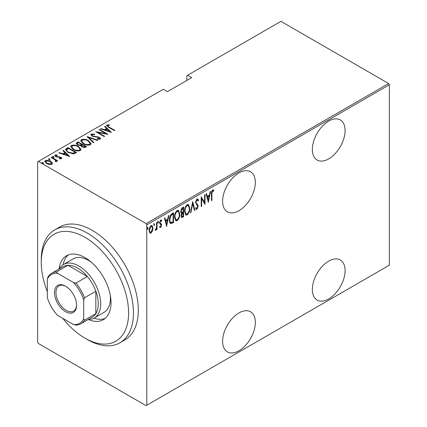 <?xml version="1.0" encoding="UTF-8"?>
<svg xmlns="http://www.w3.org/2000/svg" width="427" height="427" viewBox="0 0 427 427"><rect width="100%" height="100%" fill="white"/><g stroke="black" fill="none" stroke-linecap="round" stroke-linejoin="round"><path stroke-width="0.64" d="M238.971 172.882A23.154 13.37 120 0 0 223.844 193.292A23.154 13.37 120 0 0 227.394 211.845A23.154 13.37 120 0 0 238.971 210.698A23.154 13.37 120 0 0 254.097 190.293A23.154 13.37 120 0 0 250.548 171.739A23.154 13.37 120 0 0 238.971 172.882M328.726 121.065A23.154 13.37 120 0 0 313.594 141.47A23.154 13.37 120 0 0 317.144 160.029A23.154 13.37 120 0 0 328.726 158.881A23.154 13.37 120 0 0 343.852 138.476A23.154 13.37 120 0 0 340.303 119.918A23.154 13.37 120 0 0 328.726 121.065M328.726 261.116A23.154 13.37 120 0 0 313.594 281.521A23.154 13.37 120 0 0 317.144 300.08A23.154 13.37 120 0 0 328.726 298.932A23.154 13.37 120 0 0 343.852 278.527A23.154 13.37 120 0 0 340.303 259.968A23.154 13.37 120 0 0 328.726 261.116M238.971 312.938A23.154 13.37 120 0 0 223.844 333.343A23.154 13.37 120 0 0 227.394 351.896A23.154 13.37 120 0 0 238.971 350.748A23.154 13.37 120 0 0 254.097 330.343A23.154 13.37 120 0 0 250.548 311.79A23.154 13.37 120 0 0 238.971 312.938M146.792 405.228L146.066 405.65L38.361 343.468L37.635 342.208L37.635 161.822L38.361 161.401L146.066 223.583L388.639 83.532L389.365 84.792L389.365 265.178L146.792 405.228L146.792 224.842L146.066 223.583M152.476 231.023L151.035 233.046L150.021 233.121L149.076 230.447C148.986 228.616 149.637 227.015 151.035 225.627L152.055 225.541L152.994 228.183L152.476 231.023L152.076 230.793M157.024 222.296L157.024 229.459L156.586 229.71L156.586 228.658L155.604 230.409L155.172 230.409L156.495 227.468L156.586 222.547L157.024 222.296M161.032 224.778L159.81 223.737L159.634 222.734L160.739 220.028L161.812 220.375L161.513 221.213L160.749 220.898L160.072 222.446L160.2 223.054L161.422 224.063L161.593 225.066L160.621 227.511L160.066 227.506L159.634 227.057L159.944 226.267L160.637 226.62L161.16 225.355L160.312 224.255M159.944 226.267L160.637 226.62M161.47 219.996L161.812 220.375L161.326 220.097L161.07 220.818M161.513 221.213L160.109 220.738M159.586 222.163L159.714 222.771L160.936 223.545M173.084 221.821L173.084 222.27L170.464 223.428L170.949 223.705C169.818 223.124 169.311 221.859 169.434 219.91C169.225 217.45 170.085 215.363 172.006 213.649L173.57 212.742L173.57 222.547L170.56 223.577M181.043 213.073L181.64 213.372L180.642 211.445L182.233 207.741L183.583 206.962L183.583 216.767L181.646 217.503L181.08 215.784L181.64 213.372L181.256 213.254M192.726 201.683L194.904 210.233L194.429 210.506L192.673 203.604L190.912 212.534L190.442 212.806L192.726 201.683M204.592 194.835L205.024 194.584L205.024 204.389L201.651 198.608L201.651 206.337L201.213 206.588L201.213 196.783L204.592 202.542L204.592 194.835M211.883 193.906L211.883 200.428L211.445 200.679L211.445 194.061C211.194 192.604 211.584 191.232 212.625 189.946L213.842 190.373L213.575 191.28L212.593 190.97L211.883 193.906L211.45 193.655M213.575 191.28L212.438 190.639L212.107 190.688L212.593 190.97M389.365 84.792L146.792 224.842M208.397 202.441L206.113 193.954L206.588 193.682L207.287 196.42L209.406 195.198L210.1 191.654L210.575 191.376L208.253 202.355M196.98 198.977L197.722 198.934L198.496 200.247L198.069 200.989L196.97 199.985L195.993 202.217L196.169 203.076L197.888 204.976L198.165 206.31L196.964 209.289L196.319 209.321L195.662 208.381L196.073 207.543L197.018 208.253L197.733 206.604L195.555 202.451L196.98 198.977M196.484 199.708L197.45 199.975L196.484 199.708L196.094 200.071M195.929 207.842L197.018 208.253M189.785 208.237C189.935 210.724 189.076 212.95 187.207 214.925L185.846 215.027L184.56 211.301C184.416 208.814 185.286 206.593 187.165 204.645L188.494 204.549L189.785 208.237L189.337 207.981M179.772 214.023C179.922 216.505 179.057 218.736 177.194 220.706L175.833 220.807L174.547 217.087C174.403 214.6 175.267 212.379 177.152 210.426L178.475 210.33L179.772 214.023L179.324 213.762M166.711 226.507L164.427 218.021L164.902 217.749L165.596 220.487L167.715 219.264L168.414 215.72L168.889 215.448L166.562 226.422M157.83 222.889L158.22 223.113L157.787 222.547L158.22 221.48L158.657 222.045L157.995 223.129M153.8 225.21L154.195 225.44L153.757 224.874L154.195 223.807L154.627 224.372L153.966 225.456M147.272 228.984L147.662 229.208L147.23 228.642L147.662 227.575L148.1 228.141L147.438 229.224M388.639 83.532L280.934 21.35L186.818 75.691L186.818 80.452M52.243 162.852L52.398 163.434L51.827 164.278L49.367 164.518L46.644 163.541L44.824 161.411L45.406 160.568C47.301 160.05 49.02 160.285 50.562 161.278L52.243 162.852L52.356 163.701M51.502 157.173L57.709 160.755L57.271 161.006L56.359 160.477L56.396 161.641L55.75 161.764L55.339 161.241L55.884 160.856L55.713 161.71L55.19 159.911L51.069 157.424L51.502 157.173L51.502 157.675M56.668 161.192L56.396 161.641M55.884 155.401L56.204 156.367L60.762 157.237C61.648 157.686 61.867 158.182 61.413 158.743L59.545 158.801L59.321 158.316L60.815 158.065L60.815 158.625L60.356 157.51L55.798 156.64L54.779 155.46L55.11 154.964L57.026 154.83L57.298 155.337L55.884 155.401L55.675 156.266M61.707 158.31L61.413 158.743M66.484 148.521L68.048 147.619L76.54 152.524L73.615 153.859L68.048 152.396L65.518 149.685L66.484 148.521L66.484 149.082L68.048 148.18L68.048 147.619M78.061 141.839L86.553 146.744L85.597 147.294L81.947 146.973L80.698 145.607L77.533 144.929L76.182 143.36L78.061 141.839L78.445 142.623M87.204 136.56L97.874 140.205L97.399 140.478L88.784 137.537L93.881 142.506L93.412 142.783L87.204 136.731M99.069 129.712L99.507 129.461L107.994 134.361L97.927 132.445L104.62 136.309L104.183 136.56L95.696 131.66L105.747 133.566L99.069 129.712M107.721 125.469C107.572 126.136 108.068 126.691 109.205 127.139L114.852 130.4L114.415 130.651L108.682 127.342L106.526 125.458L106.883 124.946L109.082 124.807L109.472 125.341L107.54 125.746L107.908 126.883M38.361 161.401L163.285 89.275L167.411 91.656L191.67 77.65L187.544 75.269M111.367 132.413L100.596 128.831L101.066 128.559L104.487 129.728L106.606 128.5L104.583 126.531L105.058 126.253L111.367 132.413M91.239 133.982L94.613 134.174L94.618 134.67L92.104 134.489L91.794 134.969L92.563 135.882L99.374 137.302L100.505 138.594L100.153 139.138L97.415 139.063L97.303 138.524L99.336 138.604L99.566 138.273L99.336 139.165L98.973 137.574L92.115 136.128L90.834 134.59L91.239 133.982L91.239 134.537L92.942 134.35M88.474 140.686L91.095 143.68L90.396 144.774C87.754 145.463 85.389 145.111 83.292 143.728L80.698 140.723L81.429 139.645C84.044 138.978 86.393 139.325 88.474 140.686L88.474 141.209M78.461 146.466L81.077 149.466L80.377 150.555C77.741 151.243 75.376 150.896 73.273 149.509L70.685 146.504L71.416 145.426C74.031 144.758 76.38 145.105 78.461 146.466L78.461 146.989M69.681 156.479L58.905 152.898L59.38 152.626L62.796 153.795L64.915 152.572L62.892 150.598L63.367 150.325L69.681 156.479M53.733 156.576L54.005 157.237L52.863 157.077L52.59 156.421L53.733 156.576L54.005 157.798M49.708 158.903L49.98 159.559L48.838 159.404L48.566 158.743L49.708 158.903L49.98 160.12M43.175 162.671L43.447 163.333L42.305 163.173L42.033 162.516L43.175 162.671L43.447 163.893M106.601 125.757L106.883 124.946M106.883 125.506L109.082 125.367M109.082 125.325L109.082 124.807M101.066 128.991L101.066 128.559M104.487 130.16L104.487 129.728M104.62 130.208L106.606 129.061L106.606 128.5M104.941 126.883L105.058 126.253M105.058 126.814L110.641 132.263M105.581 130.102L109.68 131.5L107.252 129.135L105.581 130.102L105.581 130.534M109.68 131.938L109.68 131.5M99.507 129.963L99.507 129.461M105.747 133.624L106.707 134.179M97.927 132.946L97.927 132.445M96.966 132.397L97.927 132.583M105.747 133.987L105.747 133.566M94.613 134.67L94.613 134.174M91.794 134.969L92.147 136.144M92.563 136.357L92.563 135.882M93.572 136.704L93.572 136.261M97.804 137.168L97.804 136.715M99.347 137.846L99.374 137.302M99.374 137.862L100.441 138.866M98.664 139.303L99.336 139.165M90.892 134.889L91.239 134.537M87.823 137.334L88.784 137.659M93.524 142.714L88.784 138.097L88.784 137.537M88.88 141.492L91.063 143.952M80.73 141.022L81.429 139.645M81.429 140.205L83.671 139.784M83.729 143.968L83.729 143.477C85.432 144.582 87.359 144.854 89.499 144.283L90.097 143.317L88.042 140.942C86.345 139.842 84.434 139.57 82.315 140.136L81.68 141.679L82.913 143.499M87.919 145.196L89.499 144.844L90.097 143.317M89.499 144.844L89.499 144.283M81.68 141.118L83.729 143.477M81.653 144.475L82.475 144.945M85.245 146.546L86.067 147.021M76.236 143.648L76.716 142.618M76.716 143.178L78.061 142.399M80.164 145.655L81.653 144.977L81.653 144.417L78.499 142.591L77.853 142.965L77.164 143.702L77.97 144.678L80.345 145.057L81.653 144.417M77.164 143.702L77.554 144.94M83.927 147.646L85.245 147.048L85.245 146.488L82.523 144.918L82.23 145.089L81.578 145.783L82.363 146.712L84.647 146.835L85.245 146.488M81.578 145.783L81.941 146.968M84.647 147.395L84.647 146.835M82.363 147.192L82.363 146.712M80.345 145.618L80.345 145.057M77.97 145.159L77.97 144.678M78.862 147.278L81.05 149.733M70.717 146.808L71.416 145.426M71.416 145.986L73.657 145.564M73.711 149.749L73.711 149.258C75.419 150.363 77.346 150.635 79.486 150.064L80.084 149.103L78.029 146.723C76.332 145.623 74.421 145.356 72.302 145.917L71.667 147.459L72.9 149.279M77.906 150.982L79.486 150.624L80.084 149.103M79.486 150.624L79.486 150.064M71.667 146.899L73.711 149.258M68.048 148.18L68.432 148.404M75.232 152.327L76.054 152.802M65.561 149.984L66.484 149.082M72.291 153.875L74.874 153.037L75.232 152.274L68.485 148.377L66.564 150.064L67.626 152.145M73.07 153.805L73.07 153.245L75.232 152.274M68.485 152.642L68.485 152.145L73.07 153.245M66.66 149.68C66.521 150.656 67.135 151.478 68.485 152.145M59.38 153.063L59.38 152.626M62.796 154.232L62.796 153.795M62.934 154.275L64.915 153.133L64.915 152.572M63.255 150.95L63.367 150.325M63.367 150.886L68.955 156.335M63.89 154.168L67.989 155.567L65.566 153.202L63.89 154.168L63.89 154.606M67.989 156.004L67.989 155.567M54.853 155.754L55.11 154.964M55.11 155.524L56.161 155.3M57.026 155.295L57.026 154.83M55.884 155.962L56.204 156.928M56.204 156.842L56.204 156.367M56.919 157.088L56.919 156.634M58.136 157.205L58.136 156.672M59.631 157.253L59.631 156.789M60.661 157.744L60.762 157.237M60.762 157.798L61.621 158.572M52.59 156.981L53.733 157.136M54.886 159.687L56.359 160.536M56.599 161.454L56.359 160.477M48.566 159.303L49.708 159.463M44.867 161.705L45.406 160.568M45.406 161.128L46.799 160.792M50.562 161.812L50.562 161.278M50.562 161.838L52.243 163.408M47.071 163.776L47.071 163.29L51.069 163.835L51.502 163.178L50.119 161.529L46.169 161.006L45.71 162.26L46.474 163.44M50.45 164.603L51.069 164.395L51.502 163.178M51.069 164.395L51.069 163.835M45.71 161.7L47.071 163.29M42.033 163.077L43.175 163.231M211.445 200.178L211.883 200.428M213.126 189.839L213.842 190.373M213.356 190.095L213.1 190.97M213.089 190.997L212.438 190.639M212.107 190.688L211.819 190.981M206.225 193.89L206.801 196.142L207.287 196.42M209.267 195.272L209.075 196.271M208.237 200.519L208.04 201.517M209.182 196.329L208.696 196.052L207.026 197.018L207.858 200.3L208.344 200.583L209.182 196.329L207.506 197.295L208.344 200.583M207.026 197.018L207.506 197.295M204.538 202.515L204.538 203.743M201.213 198.358L201.651 198.608M201.213 206.081L201.651 206.337M201.213 197.13L204.592 202.542M197.471 198.854L198.496 200.247M198.011 199.964L197.786 200.354M195.577 201.976L195.993 202.217M195.507 201.934L195.683 202.793L196.169 203.076M195.683 202.793L197.888 204.976M197.402 204.698L197.685 206.027L198.165 206.31M197.247 208.072L196.479 209.011L196.964 209.289M196.479 209.011L196.089 209.118M192.492 202.387L194.418 209.951L194.904 210.233M192.294 203.385L192.673 203.604M190.538 212.315L190.912 212.534M188.238 212.795L186.722 214.648L187.207 214.925M186.722 214.648L185.612 214.85M188.243 204.442L189.294 207.533M184.571 210.81L184.998 211.055L186.028 213.975L187.186 213.932C188.739 212.342 189.46 210.527 189.353 208.493L188.302 205.563L187.816 205.286L186.7 205.355L185.665 206.422M184.571 211.739L186.028 213.975M186.7 205.355L187.186 205.638C185.612 207.207 184.88 209.011 184.998 211.055M188.302 205.563L187.186 205.638M183.098 207.244L183.098 208.189M183.098 211.893L183.098 212.843M183.098 216.041L183.583 216.767M183.098 216.489L182.142 217.039L182.628 217.316M182.142 217.039L181.422 217.29M180.594 210.911L181.454 212.166M180.664 210.949L181.939 212.449L183.146 211.867L183.146 208.221L182.66 207.938L181.155 209.033M181.08 215.758L181.827 216.484L183.146 216.014L183.146 212.87L181.512 215.512L181.827 216.484M183.146 212.87L182.66 212.593L181.614 213.356M181.101 215.272L181.512 215.512M182.366 212.763L182.852 213.041M181.043 212.096L181.939 212.449M182.019 208.312L182.5 208.589L181.08 211.189M183.146 208.221L182.5 208.589M178.224 218.576L176.709 220.428L177.194 220.706M176.709 220.428L175.598 220.636M178.23 210.228L179.281 213.313M174.558 216.59L174.985 216.836L176.015 219.756L177.173 219.713C178.726 218.122 179.447 216.313 179.335 214.274L178.289 211.349L177.803 211.066L176.687 211.141L175.652 212.208M174.558 217.524L176.015 219.756M176.687 211.141L177.173 211.418C175.598 212.988 174.867 214.792 174.985 216.836M178.289 211.349L177.173 211.418M173.084 213.025L173.084 213.975M173.084 222.27L173.57 222.547M172.065 222.857L172.551 223.134M169.444 220.433L170.763 222.515L173.132 221.794L173.132 214.002L171.094 215.427L169.866 219.659C169.765 221.277 170.213 222.27 171.211 222.627M173.132 214.002L172.647 213.719L172.065 214.06L170.202 215.742M169.439 219.414L169.866 219.659M170.608 215.149L171.094 215.427M164.539 217.957L165.11 220.209L165.596 220.487M167.581 219.345L167.384 220.337M166.546 224.586L166.354 225.589M167.491 220.401L167.01 220.118L165.334 221.085L166.172 224.367L166.658 224.65L167.491 220.401L165.82 221.367L166.658 224.65M165.334 221.085L165.82 221.367M160.712 226.566L160.136 227.228L160.621 227.511M160.136 227.228L159.831 227.308M160.547 224.501L160.008 224.068L160.547 224.501M161.027 220.935L160.264 220.62M159.666 222.211L160.072 222.446M159.714 222.771L161.422 224.063M160.936 223.785L161.112 224.789L161.593 225.066M157.734 221.202L158.657 222.045M158.171 221.768L157.734 222.835M156.538 227.041L156.538 228.626M156.586 229.208L157.024 229.459M156.282 228.482L156.586 228.658M155.668 229.486L155.284 230.004M155.231 230.19L155.604 230.409M153.709 223.524L154.627 224.372M154.142 224.09L153.709 225.157M151.516 231.749L150.55 232.763L151.035 233.046M150.55 232.763L149.786 232.934M151.809 225.451L152.508 227.708M152.535 227.917L152.994 228.183M149.092 229.945L150.256 232.213L151.035 232.165L152.562 228.429L151.863 226.454L150.55 226.225L150.048 226.662M149.082 230.655L150.256 232.213M150.55 226.225L151.035 226.507L149.514 230.19M151.863 226.454L151.035 226.507M147.176 227.297L148.1 228.141M147.614 227.863L147.176 228.931M62.737 318.323A61.75 35.649 -120 0 0 84.936 338.147A61.75 35.649 -120 0 0 128.596 312.938A61.75 35.649 -120 0 0 84.936 237.305A61.75 35.649 -120 0 0 41.27 262.52A61.75 35.649 -120 0 0 47.333 291.652M87.359 339.545L84.936 338.147L87.359 339.545A65.182 37.635 60 0 0 119.95 342.774L124.801 339.972A65.182 37.635 -120 0 0 134.793 287.745A65.182 37.635 -120 0 0 92.211 230.308A65.182 37.635 -120 0 0 59.62 227.079L54.768 229.875A65.182 37.635 60 0 1 87.359 233.105A65.182 37.635 60 0 1 129.941 290.541A65.182 37.635 60 0 1 119.95 342.774M91.207 262.125A30.877 17.827 -120 0 0 88.576 260.417A30.877 17.827 -120 0 0 73.134 258.885L63.431 264.489A30.877 17.827 60 0 1 78.872 266.021A30.877 17.827 60 0 1 99.043 293.226A30.877 17.827 60 0 1 94.308 317.966A30.877 17.827 60 0 1 88.378 319.412M68.405 254.892A36.877 21.291 -120 0 0 63.047 264.724M59.065 268.989A36.877 21.291 60 0 1 66.495 255.789A36.877 21.291 60 0 1 84.936 257.614A36.877 21.291 60 0 1 109.029 290.114A36.877 21.291 60 0 1 103.371 319.663A36.877 21.291 60 0 1 88.224 319.497M41.27 262.52L41.27 259.717A65.182 37.635 60 0 1 54.768 229.875M93.913 318.184A36.877 21.291 -120 0 0 105.101 318.457M94.308 317.966L104.012 312.367A30.877 17.827 -120 0 0 110.246 295.094M65.528 311.673A15.607 9.01 60 0 1 54.491 292.559A15.607 9.01 60 0 1 65.528 286.186L65.528 286.186A15.607 9.01 60 0 1 76.566 305.305A15.607 9.01 60 0 1 65.528 311.673M65.897 286.405A14.582 8.417 -120 0 0 58.969 285.882A14.582 8.417 -120 0 0 56.732 297.566A14.582 8.417 -120 0 0 66.254 310.413A14.582 8.417 -120 0 0 73.545 311.139A14.582 8.417 -120 0 0 76.561 304.873M83.724 318.718L84.45 320.218A29.159 16.834 60 0 1 80.836 323.762L92.237 317.181A29.159 16.834 -120 0 0 95.851 313.637A29.159 16.834 -120 0 0 95.851 291.23A29.159 16.834 -120 0 0 87.359 276.52A29.159 16.834 -120 0 0 77.655 268.119A29.159 16.834 -120 0 0 67.952 265.316A29.159 16.834 -120 0 0 63.079 266.678L51.678 273.259A29.159 16.834 60 0 1 56.551 271.903L57.485 273.28A28.129 16.242 -120 0 0 47.333 279.141L47.333 297.715A28.129 16.242 -120 0 0 57.485 315.297L73.572 324.579A28.129 16.242 -120 0 0 83.724 318.718L83.724 300.149A28.129 16.242 -120 0 0 73.572 282.567L57.485 273.28M73.572 282.567L75.958 283.106L87.359 276.52L67.952 265.316L56.551 271.903M59.214 268.903A30.877 17.827 60 0 1 63.431 264.489M84.45 320.218L95.851 313.637L95.851 291.23L84.45 297.811L83.724 300.149M80.836 323.762A29.159 16.834 60 0 1 75.958 325.118L73.572 324.579M47.333 279.141L48.064 276.803A29.159 16.834 60 0 1 51.678 273.259M75.958 283.106A29.159 16.834 60 0 1 84.45 297.811M109.205 127.646L109.205 127.139M95.829 137.019L95.829 136.523M81.365 145.143L81.365 144.582M74.874 153.037L74.874 152.476M196.585 203.839L197.071 204.117M172.065 214.06L172.545 214.338M213.244 191.05L212.758 190.773M160.264 226.614L159.778 226.331M161.198 220.887L160.712 220.61M160.52 223.337L160.034 223.059"/></g></svg>
